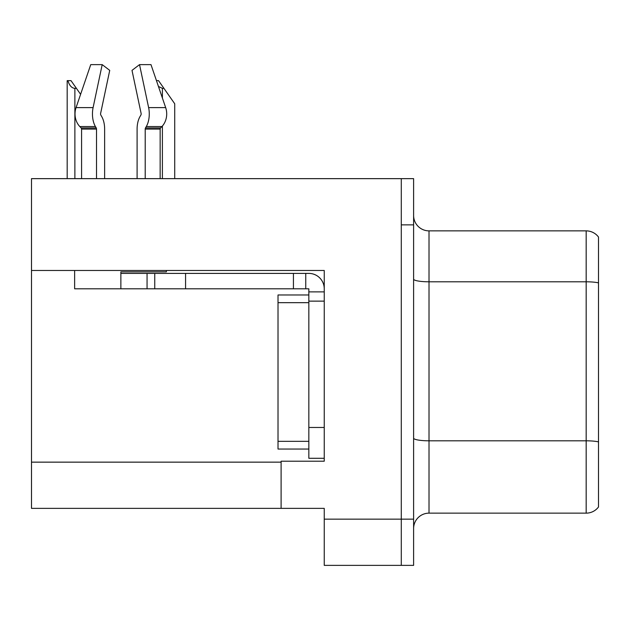 <?xml version="1.0" encoding="UTF-8"?>
<svg xmlns="http://www.w3.org/2000/svg" width="630" height="630" viewBox="0 0 630 630"><rect width="100%" height="100%" fill="white"/><g stroke="black" fill="none" stroke-linecap="round" stroke-linejoin="round"><path stroke-width="0.94" d="M324.245 301.132L324.245 427.479L308.834 427.479L308.834 458.293L324.245 458.293L324.245 427.479L324.245 461.215L281.106 461.215L281.106 508.363L31.5 508.363L31.5 270.475L324.245 270.475L324.245 301.132L308.834 301.132L308.834 288.808L293.43 288.808L293.43 273.396L308.834 273.396A15.411 15.411 0 0 1 324.245 288.816M281.106 508.363L324.245 508.363L324.245 565.37L401.286 565.37L401.286 519.151L401.286 565.37L413.611 565.37L413.611 519.151L401.286 519.151L401.286 178.644L31.5 178.644L31.5 270.475M413.611 528.546A15.411 15.411 0 0 1 429.014 513.143L586.176 513.143L586.176 230.871A15.411 15.411 0 0 1 598.5 237.037L598.5 506.977A15.411 15.411 0 0 1 586.176 513.143M401.286 178.644L413.611 178.644L413.611 224.863L401.286 224.863L401.286 519.151L324.245 519.151M598.5 237.037A15.411 15.411 0 0 0 586.176 230.871A15.411 15.411 0 0 1 598.5 237.037A15.411 15.411 0 0 0 586.176 230.871L429.014 230.871A15.411 15.411 0 0 1 413.611 215.468A15.411 15.411 0 0 0 429.014 230.871L429.014 513.143M413.611 224.863L413.611 519.151M598.5 283.941L598.5 282.87A15.411 2.677 180 0 0 586.176 281.799L429.014 281.799A15.411 2.677 -0 0 1 413.611 279.129M145.215 178.644L145.215 129.095A1.543 0.811 90 0 1 145.483 127.945L146.302 126.551A16.947 8.93 -90 0 0 148.625 107.612L139.529 64.63L150.987 64.63L165.666 107.612L150.987 64.63L156.46 80.648L158.54 80.648L163.934 88.358L162.398 88.358L158.445 86.46M174.723 178.644L174.723 103.761L163.934 88.358M67.898 80.648L71.025 80.648L76.419 88.358L74.883 88.358C71.702 88.105 69.371 85.538 67.898 80.648L67.182 80.648L67.182 178.644M76.419 88.358L80.601 94.327M140.884 115.077A1.543 0.811 90 0 0 141.096 113.353A1.543 0.811 90 0 1 140.884 115.077A1.543 0.811 90 0 0 141.096 113.353A1.543 0.811 90 0 1 140.884 115.077L140.065 116.479A16.947 8.93 -90 0 0 137.096 129.095L137.096 178.644M166.383 270.475L166.383 271.861L120.865 271.861L120.865 273.396L154.76 273.396L154.76 288.808L74.639 288.808L74.639 270.475M148.625 107.612L165.666 107.612A16.947 14.403 90 0 1 161.918 126.551L160.587 127.945A1.543 1.307 -90 0 0 160.154 129.095L160.154 178.644M104.635 178.644L104.635 129.095A16.947 8.93 90 0 0 101.666 116.479L100.847 115.077A1.543 0.811 -90 0 1 100.635 113.353L109.73 70.371L102.194 64.63L93.098 107.612A16.947 8.93 90 0 0 95.421 126.551L96.248 127.945A1.543 0.811 -90 0 1 96.516 129.095L96.516 178.644M81.577 178.644L81.577 129.095A1.543 1.307 90 0 0 81.136 127.945L79.813 126.551A16.947 14.403 -90 0 1 76.065 107.612L90.744 64.63L102.194 64.63M100.635 113.353A1.543 0.811 -90 0 0 100.847 115.077L101.666 116.479M139.529 64.63L132.001 70.371L141.096 113.353M154.76 273.396L293.43 273.396M154.76 288.808L293.43 288.808M308.834 458.293L324.245 458.293M305.755 288.808L305.755 273.396M324.245 291.887L308.834 291.887M308.834 427.479L308.834 294.974L278.019 294.974L278.019 449.048L308.834 449.048M31.5 462.144L281.106 462.144M598.5 441.882A15.411 2.677 180 0 0 586.176 440.811L429.014 440.811A15.411 2.677 0 0 1 413.611 438.134M429.014 230.871A15.411 15.411 0 0 1 413.611 215.468M162.398 178.644L162.398 126.016M162.398 98.044L162.398 88.358M74.883 178.644L74.883 88.358M120.865 288.808L120.865 273.396M160.154 129.095L145.215 129.095M96.516 129.095L81.577 129.095M93.098 107.612L76.065 107.612M95.421 126.551L79.813 126.551M161.918 126.551L146.302 126.551M96.248 127.945L81.136 127.945M160.587 127.945L145.483 127.945M185.574 288.808L185.574 273.396M147.058 288.808L147.058 273.396M278.019 441.339L308.834 441.339M278.019 302.676L308.834 302.676"/></g></svg>
